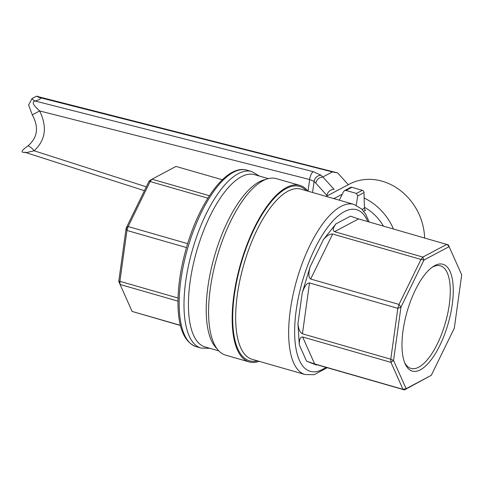 <?xml version="1.0" encoding="UTF-8"?>
<svg xmlns="http://www.w3.org/2000/svg" width="486" height="486" viewBox="0 0 486 486"><rect width="100%" height="100%" fill="white"/><g stroke="black" fill="none" stroke-linecap="round" stroke-linejoin="round"><path stroke-width="0.73" d="M363.686 211.27L365.575 210.262A2.211 1.914 -118 0 1 364.421 208.239L364.002 192.596A2.211 1.914 -118 0 0 362.307 190.324L351.864 187.317A2.211 1.914 -118 0 0 350.534 187.438L344.55 190.621L343.432 191.806L339.313 200.183M344.55 190.621L345.983 190.445L356.426 193.446L357.745 195.919L356.208 205.226M259.111 361.317A91.83 35.332 -74 0 1 249.142 361.906A91.83 35.332 -74 0 1 240.564 263.886A91.83 35.332 -74 0 1 299.892 185.397A91.83 35.332 -74 0 1 308.027 191.192L309.649 179.516A6.64 2.618 -75.7 0 1 313.276 171.68L321.027 175.227L322.759 177.013C318.986 177.396 316.665 179.449 315.809 183.167L326.95 195.469L326.531 196.235M249.142 361.906L225.589 355.132A91.83 35.332 -74 0 1 208.895 320.894A91.83 35.332 -74 0 1 244.008 198.768A91.83 35.332 -74 0 1 276.34 178.629L299.892 185.397M218.791 350.874L205.001 346.907A89.612 34.476 -74 0 1 196.63 251.256A89.612 34.476 -74 0 1 254.53 174.656L268.321 178.623M431.282 375.32L404.437 389.894L406.114 388.691L402.967 389.316L314.636 363.923L306.557 361.153L316.337 365.004L314.557 364.154L316.107 364.5L404.437 389.894L402.967 389.316L390.975 362.374L302.644 336.98C300.299 336.834 299.182 339.453 299.291 344.829L297.948 323.694L302.225 292.876C304.491 286.236 306.921 282.925 309.503 282.943L397.827 308.337L399.012 304.424L420.991 259.439L332.661 234.039C329.958 233.76 326.884 235.607 323.427 239.58L335.917 223.894L350.473 216.161L358.553 218.925L448.353 244.901L461.7 274.888L449.131 246.657L423.968 260.028L400.944 307.164L397.827 308.337L390.774 359.203L393.545 360.46L406.114 388.691L431.282 375.32L454.307 328.178L461.7 274.888M297.948 323.694C298.532 329.21 300.026 332.576 302.444 333.803L390.774 359.203L390.975 362.374L393.545 360.46L400.944 307.164L399.012 304.424L310.688 279.031C308.507 277.676 308.318 273.612 310.111 266.838L302.225 292.876M448.353 244.901L449.131 246.657L446.883 244.318L422.863 257.082L423.968 260.028L420.991 259.439L422.863 257.082L334.538 231.682C332.479 230.601 332.94 228.001 335.917 223.894M180.434 325.486L132.089 311.435L180.391 325.322M222.333 179.753L176.011 166.437L151.99 179.2L209.43 195.712M177.949 301.126L120.097 284.492L132.089 311.435M207.862 198.16L150.113 181.551L128.14 226.543L187.639 243.65M186.466 247.562L126.955 230.455L119.896 281.315L178.01 298.027M452.235 304.594A55.574 21.384 -74 0 1 430.353 360.831A55.574 21.384 -74 0 1 405.099 363.759A55.574 21.384 -74 0 1 407.074 311.763A55.574 21.384 -74 0 1 433.02 266.656A55.574 21.384 -74 0 1 452.235 304.594M431.914 267.446A53.363 20.534 -74 0 1 440.407 265.824A53.363 20.534 -74 0 1 449.295 304.552A53.363 20.534 -74 0 1 410.913 368.394A53.363 20.534 -74 0 1 404.583 362.507M118.748 281.449L119.896 281.315L120.097 284.492L118.748 281.449L126.141 228.153L149.166 181.011L151.99 179.2L150.113 181.551L149.166 181.011M128.14 226.543L126.955 230.455L126.141 228.153L128.14 226.543M326.197 196.417L349.07 184.261A55.319 47.859 62 0 1 370.235 179.358A55.319 47.859 62 0 1 414.795 206.374L415.008 206.708A50.89 44.032 62 0 1 419.284 214.757L419.442 215.122A55.319 47.859 62 0 1 424.6 237.915M414.795 206.374A55.319 47.859 62 0 1 419.442 215.122M364.148 198.051A55.319 47.859 62 0 1 393.447 228.955M332.995 198.367A55.319 47.859 62 0 1 334.435 198.385L342.235 194.236M334.38 198.768L334.435 198.385M383.405 226.069A46.468 40.198 -118 0 0 364.397 207.249M348.304 184.668L337.649 172.907L332.406 171.923L40.915 97.88A8.851 8.365 25.2 0 1 36.626 96.106L40.374 97.285M322.759 177.013L332.406 171.923M40.842 97.747L40.065 97.133L337.649 172.907M312.559 192.492L314.102 181.406L309.649 179.516L39.645 110.936L32.295 114.854L28.631 105.055L32.003 98.561L36.626 96.106M326.95 195.469A6.64 5.868 -42.2 0 1 334.058 189.333L322.868 176.989M315.809 183.167L314.102 181.406A6.64 5.911 -44.2 0 1 321.027 175.227M41.134 97.54L40.915 97.88C40.229 99.247 38.273 100.286 35.035 101.003C29.98 102.364 36.736 108.129 39.645 110.936C47.421 126.937 45.581 140.217 34.117 150.781L26.153 152.683L144.433 190.7M24.537 152.361C20.351 152.64 21.506 150.466 28 145.836C37.622 137.623 39.056 127.296 32.295 114.854M313.276 171.68L35.035 101.003A8.851 6.16 77.8 0 1 32.003 98.561M28 145.836A8.851 4.368 -129.6 0 1 34.117 150.781L146.322 186.837M305.02 374.518A88.507 34.05 -74 0 1 296.752 280.045A88.507 34.05 -74 0 1 353.936 204.393L300.943 189.151A88.507 34.05 -74 0 0 243.753 264.803A88.507 34.05 -74 0 0 252.027 359.276L305.02 374.518L314.065 374.7L327.26 367.708M345.983 190.445L351.864 187.317M362.307 190.324L356.426 193.446M357.745 195.919L364.002 192.596M364.421 208.239L362.113 209.46M257.428 360.831A90.724 34.907 -74 0 1 240.977 264.007A90.724 34.907 -74 0 1 306.344 190.706M265.496 179.553A89.612 34.476 106 0 0 207.874 286.989A89.612 34.476 106 0 0 216.89 348.584M251.742 171.552A91.83 35.332 106 0 0 185.701 281.412A91.83 35.332 106 0 0 200.991 348.055L196.15 346.664A91.83 35.332 -74 0 1 187.566 248.65A91.83 35.332 -74 0 1 246.9 170.161L251.742 171.552L259.463 176.078M325.899 367.313A84.084 32.349 -74 0 1 302.316 281.643A84.084 32.349 -74 0 1 367.799 221.58M316.878 364.719L316.337 365.004M306.557 361.153L299.291 344.829M310.111 266.838L323.427 239.58M334.538 231.682L358.553 218.925M314.636 363.923L302.644 336.98M310.688 279.031L332.661 234.039M302.444 333.803L309.503 282.943M209.934 348.328L200.991 348.055M196.15 346.664C185.093 342.575 179.067 329.745 178.07 308.185C177.335 287.815 180.749 265.593 188.319 241.499C202.206 197.711 227.746 164.244 246.9 170.161M369.16 221.974L365.66 214.162L361.645 208.986L353.936 204.393M25.436 152.161L24.3 152.379L26.153 152.689"/></g></svg>

